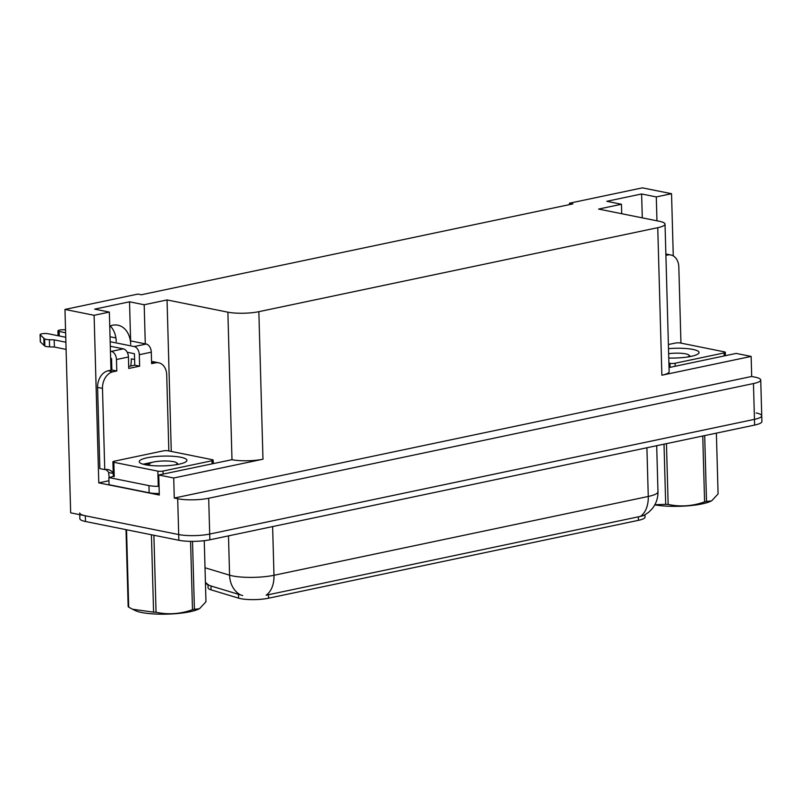 <?xml version="1.0" encoding="UTF-8"?>
<svg xmlns="http://www.w3.org/2000/svg" width="802" height="802" viewBox="0 0 802 802"><rect width="100%" height="100%" fill="white"/><g stroke="black" fill="none" stroke-linecap="round" stroke-linejoin="round"><path stroke-width="1.2" d="M134.596 359.507L131.307 358.845A23.418 17.143 -78.6 0 1 130.666 366.043M644.968 514.884L645.029 517.12A19.759 4.04 178.4 0 1 638.472 520.328L268.55 598.212A19.759 4.04 178.4 0 1 240.65 598.653A19.759 4.04 178.4 0 1 238.585 598.152L211.076 589.851A19.759 4.04 178.4 0 1 208.089 587.816L208.009 584.909M110.225 325.973A23.418 17.143 -78.6 0 1 116.24 341.572M109.744 326.173A23.418 17.143 -78.6 0 1 117.914 325.191A23.418 17.143 -78.6 0 1 130.716 344.479M656.958 220.801L656.297 196.921L671.535 193.713L642.402 187.848L569.46 203.207L572.879 203.898L141.332 294.765L137.914 294.073L64.972 309.432L70.656 512.829L178.696 534.553L85.323 515.776A21.955 4.491 178.4 0 1 79.699 512.949M760.737 379.988A21.955 4.491 178.4 0 1 753.459 383.546L208.69 498.253A21.955 4.491 178.4 0 1 177.693 498.744L174.275 498.052L751.695 376.469L755.123 377.161A21.955 4.491 178.4 0 1 760.737 379.988L761.74 415.797A21.955 4.491 178.4 0 1 754.461 419.356L209.693 534.062A21.955 4.491 178.4 0 1 178.696 534.553A21.955 4.491 178.4 0 0 209.693 534.062L754.461 419.356A21.955 4.491 178.4 0 0 761.74 415.797A21.955 4.491 178.4 0 0 756.126 412.97M145.282 343.847L144.19 304.75L167.047 299.938L227.868 312.168L231.989 459.696L158.746 474.995L159.307 495.045L98.786 482.874L108.952 480.739M227.868 312.168A21.955 4.491 -1.6 0 0 258.856 311.677L657.75 227.688L661.871 375.216L751.143 356.419L736.176 353.411L669.038 367.547M661.871 375.216A21.955 4.491 -1.6 0 0 669.149 371.657L665.028 224.119A21.955 4.491 -1.6 0 0 659.414 221.302L598.593 209.071L621.46 204.249L621.72 213.723M231.989 459.696A21.955 4.491 -1.6 0 0 262.976 459.205L173.713 478.002L174.275 498.052M158.746 474.995L173.713 478.002M64.972 309.432L94.105 315.296L98.786 482.874M671.535 193.713L673.269 255.918M751.143 356.419L751.695 376.469M569.46 203.207L569.5 204.61M657.75 227.688A21.955 4.491 -1.6 0 0 665.028 224.119M167.047 299.938L171.277 451.436M94.105 315.296L109.353 312.088L110.937 369.09A23.418 17.143 101.4 0 0 110.987 370.183M642.292 217.853L641.63 193.974L606.793 201.302L621.46 204.249M641.63 193.974L656.297 196.921M116.781 370.975L111.889 369.993L108.08 370.795A14.636 10.717 -78.6 0 0 97.593 387.406L99.859 468.619L104.751 469.601L102.486 388.389A14.636 10.717 -78.6 0 1 112.972 371.777L116.781 370.975L116.46 359.517L128.43 357L128.751 368.449L139.638 366.163L139.317 354.705L151.297 352.178A7.318 4.752 -101.9 0 0 146.205 344.038L130.616 340.9L129.523 301.803L94.686 309.131L109.353 312.088M129.523 301.803L144.19 304.75M205.021 567.766L229.583 575.184A29.273 5.985 -1.6 0 0 232.65 575.936A29.273 5.985 -1.6 0 0 273.983 575.285A25.614 16.652 78.1 0 1 266.124 595.204L640.407 516.398L643.926 515.455L648.698 512.267L652.226 508.689C656.156 503.726 658.071 498.072 657.971 491.716L656.688 445.701M205.422 582.302A25.614 21.353 106.8 0 0 209.763 585.62L242.675 595.575M761.74 415.797L761.9 421.521A21.955 4.491 178.4 0 1 754.622 425.08L209.853 539.796A21.955 4.491 178.4 0 1 178.856 540.277L85.473 521.5A21.955 4.491 178.4 0 1 79.859 518.673L79.749 514.653M128.43 357A7.318 4.752 -101.9 0 0 123.348 348.85L110.305 346.233M65.744 337.271L48.25 333.752A4.672 0.952 178.4 0 0 43.087 333.632A4.672 0.952 178.4 0 0 40.1 334.614A4.672 0.952 178.4 0 0 40.2 334.805L44.641 338.915L44.842 346.073L40.401 341.963L40.2 334.805M128.701 366.454L134.756 365.181L134.435 353.722L127.217 352.268M139.638 366.163L134.756 365.181M151.297 352.178L151.618 363.637L155.428 362.835A14.636 10.717 -78.6 0 1 158.716 362.815A14.636 10.717 -78.6 0 1 166.716 374.865L168.841 450.945M159.067 486.333A14.636 2.997 178.4 0 1 148.951 485.611L108.861 477.551L109.062 484.719L149.152 492.779A14.636 2.997 -1.6 0 0 159.267 493.501M113.363 476.278A14.636 2.997 178.4 0 1 108.861 477.551M109.443 477.441A7.318 4.752 78.1 0 1 108.771 473.952L108.731 472.518L113.232 473.421M151.558 361.702A14.636 10.717 -78.6 0 1 153.824 361.822L158.716 362.815M104.751 469.601A14.636 10.717 -78.6 0 1 108.039 469.581A14.636 10.717 -78.6 0 1 113.222 472.949M108.731 472.518A14.636 10.717 101.4 0 0 105.513 469.481M111.889 369.993L111.568 358.534L110.636 358.344M115.909 337.943L110.034 336.76M59.258 335.968L59.137 331.457A4.672 0.952 178.4 0 1 57.934 330.855A4.672 0.952 178.4 0 1 64.06 329.772L65.543 329.833M59.137 331.457L65.624 332.76M110.175 341.722L134.235 346.554A7.318 4.752 78.1 0 1 139.317 354.705M110.445 351.186L111.368 351.376A7.318 4.752 78.1 0 1 116.46 359.517M54.195 339.878L54.396 347.035L49.594 346.865L49.393 339.707L54.195 339.878L65.884 342.223M66.085 349.391L54.396 347.035M40.1 334.614L40.3 341.772A4.672 0.952 -1.6 0 0 40.401 341.963M49.594 346.865A7.318 1.494 178.4 0 1 44.842 346.073M49.393 339.707A7.318 1.494 178.4 0 1 44.641 338.915M43.849 338.233L44.04 345.391M665.901 255.347L667.535 255.006A14.636 10.717 -78.6 0 1 670.823 254.976A14.636 10.717 -78.6 0 1 678.823 267.036L680.948 343.116M665.861 253.983A14.636 10.717 -78.6 0 1 665.931 253.993L670.823 254.976M145.312 464.729A23.87 4.882 178.4 0 1 139.769 462.664A23.87 4.882 178.4 0 1 152.179 456.94A23.87 4.882 178.4 0 1 180.811 457.25A23.87 4.882 178.4 0 1 186.425 461.361A23.87 4.882 178.4 0 1 169.282 465.541A23.87 4.882 178.4 0 1 145.312 464.729M153.332 462.092L143.408 464.127M212.279 459.686A3.659 0.752 178.4 0 1 213.222 460.158A3.659 0.752 178.4 0 1 211.999 460.749L163.017 471.065A3.659 0.752 178.4 0 1 157.844 471.145L113.844 462.303A3.659 0.752 178.4 0 1 112.912 461.832A3.659 0.752 178.4 0 1 114.125 461.23L163.117 450.914A3.659 0.752 178.4 0 1 168.28 450.834L212.279 459.686M113.844 462.303L114.245 476.619A3.659 0.752 178.4 0 1 113.313 476.147L112.912 461.832M150.305 463.085L143.408 464.288M148.761 464.388L145.824 464.829M668.507 348.649A23.87 4.882 178.4 0 1 692.918 349.421A23.87 4.882 178.4 0 1 698.532 353.532A23.87 4.882 178.4 0 1 668.768 358.033M668.397 344.529L675.224 343.086A3.659 0.752 178.4 0 1 680.387 343.005L724.386 351.857A3.659 0.752 178.4 0 1 725.329 352.329A3.659 0.752 178.4 0 1 724.116 352.92L675.124 363.236A3.659 0.752 178.4 0 1 669.961 363.316L668.908 363.105M192.52 541.37L194.415 609.299L199.277 608.738A34.396 7.038 178.4 0 1 190.124 611.715A34.396 7.038 178.4 0 1 135.157 610.533L132.52 609.229L153.583 612.157L151.428 534.874A39.519 8.08 178.4 0 0 152.099 534.904M199.728 608.477L205.964 601.741L204.259 540.688M194.415 609.299A39.519 8.08 178.4 0 1 193.462 609.5A39.519 8.08 178.4 0 1 192.49 609.7L190.575 541.36M150.786 465.511A13.945 2.847 178.4 0 1 149.503 463.646A13.945 2.847 178.4 0 1 153.834 461.982A13.945 2.847 178.4 0 1 176.761 462.884A13.945 2.847 178.4 0 1 175.578 464.819M126.014 529.651L128.16 606.643A39.519 8.08 178.4 0 0 128.701 607.154L126.536 529.861A39.519 8.08 178.4 0 1 126.375 529.731M153.894 535.265L156.049 612.257A39.519 8.08 178.4 0 1 153.583 612.157M156.049 612.257C168.24 614.873 180.39 614.021 192.49 609.7M128.701 607.154L132.52 609.229M704.677 435.596L706.522 501.471L711.384 500.909A34.396 7.038 178.4 0 1 702.231 503.877A34.396 7.038 178.4 0 1 654.793 504.859M711.845 500.648L718.081 493.912L716.376 433.14M706.522 501.471A39.519 8.08 178.4 0 1 705.57 501.671A39.519 8.08 178.4 0 1 704.597 501.872L702.752 436.007M668.647 353.692A13.945 2.847 178.4 0 1 688.868 355.055A13.945 2.847 178.4 0 1 687.685 356.98M666.452 443.646L668.156 504.428A39.519 8.08 178.4 0 1 665.69 504.328L664.016 444.158M668.156 504.428C680.347 507.044 692.497 506.192 704.597 501.872M654.863 504.729L665.69 504.328M238.585 598.152L238.475 594.242M177.693 498.744L178.856 540.277M208.69 498.253L209.853 539.796M753.459 383.546L754.622 425.08M258.856 311.677L262.976 459.205M638.472 520.328L638.372 516.759M268.55 598.212L268.449 594.643M211.076 589.851L210.966 585.951M240.52 594.924A25.614 21.353 106.8 0 1 229.583 575.184L228.49 535.866M640.407 516.398A25.614 16.652 -101.9 0 0 648.267 496.468A29.273 5.985 -1.6 0 0 657.971 491.716M272.62 526.573L273.983 575.285L648.267 496.468L646.903 447.767M85.473 521.5L85.323 515.776M108.08 370.795L112.972 371.777M155.428 362.835L151.568 362.063M148.951 485.611L149.152 492.779M97.593 387.406L102.486 388.389M146.205 344.038L134.235 346.554M123.348 348.85L111.368 351.376M667.535 255.006L665.881 254.675M211.999 460.749L212.089 463.767M157.844 471.145L158.245 485.471M163.017 471.065L163.097 474.082M724.116 352.92L724.196 355.938M669.961 363.316L670.071 367.326M675.124 363.236L675.204 366.253M208.65 585.239L205.452 583.305M58.075 335.727L57.934 330.855M213.222 460.158L213.312 463.506M725.329 352.329L725.419 355.677M176.761 462.884L178.355 464.328M149.503 463.646L147.979 465.18M688.868 355.055L690.472 356.499"/></g></svg>
